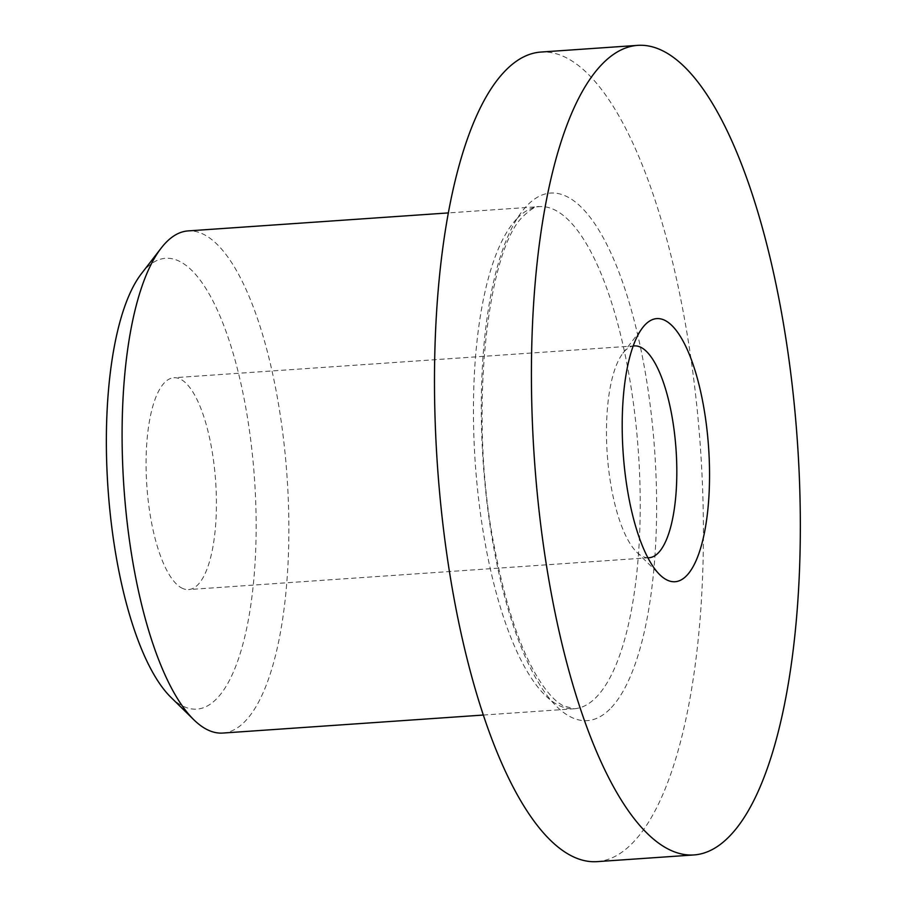 <?xml version="1.0" encoding="UTF-8"?>
<svg xmlns="http://www.w3.org/2000/svg" width="907" height="907" viewBox="0 0 907 907"><rect width="100%" height="100%" fill="white"/><g stroke="black" fill="none" stroke-linecap="round" stroke-linejoin="round"><path stroke-width="0.68" stroke-dasharray="4.54 3.4" d="M170.743 697.154A225.99 73.388 86 0 0 217.476 697.88A225.99 73.388 86 0 0 246.738 413.173A225.99 73.388 86 0 0 145.007 269.447A225.99 73.388 86 0 0 141.458 273.642M181.423 587.849A106.164 34.477 86 0 0 188.565 589.573A106.164 34.477 86 0 0 216.206 492.104A106.164 34.477 86 0 0 181.06 379.466A106.164 34.477 86 0 0 173.917 377.743A106.164 34.477 86 0 0 146.276 475.211A106.164 34.477 86 0 0 181.423 587.849M596.942 861.65A405.769 131.764 86 0 0 634.004 841.469A405.769 131.764 86 0 0 694.853 388.275A405.769 131.764 86 0 0 540.957 52.05M222.839 733.06A251.681 81.732 86 0 0 245.82 720.543A251.681 81.732 86 0 0 283.562 439.453A251.681 81.732 86 0 0 188.112 230.911M647.847 557.76A106.164 34.477 -94 0 1 641.827 556.014A106.164 34.477 -94 0 1 636.714 552.114A106.164 34.477 -94 0 1 607.248 454.203A106.164 34.477 -94 0 1 622.962 353.163A106.164 34.477 -94 0 1 633.199 346.043M611.352 707.585A264.515 85.893 86 0 0 645.614 374.342A264.515 85.893 86 0 0 526.536 206.127A264.515 85.893 86 0 0 492.286 539.359A264.515 85.893 86 0 0 611.352 707.585M516.48 219.131A251.681 81.732 86 0 0 478.749 500.222A251.681 81.732 86 0 0 574.199 708.764A251.681 81.732 86 0 0 597.18 696.247A251.681 81.732 86 0 0 634.923 415.157A251.681 81.732 86 0 0 539.472 206.615A251.681 81.732 86 0 0 516.48 219.131M483.204 715.056L574.199 708.764L562.986 705.748L558.621 702.846C553.576 699.082 548.157 693.095 542.363 684.864C522.409 655.602 506.48 610.014 494.598 548.077C467.808 416.664 487.014 247.928 523.838 215.696C531.003 208.973 536.218 205.946 539.472 206.615L448.477 212.907M634.322 345.907L173.917 377.743M648.97 557.737L188.565 589.573M636.714 552.114L659.752 574.698M622.962 353.163L642.666 327.62"/><path stroke-width="1.36" d="M448.477 212.907L188.112 230.911A251.681 81.732 86 0 0 165.119 243.427A251.681 81.732 86 0 0 161.174 248.11L141.458 273.642A225.99 73.388 86 0 0 108.024 488.726A225.99 73.388 86 0 0 170.743 697.154L193.792 719.739A251.681 81.732 86 0 0 222.839 733.06L483.204 715.056M637.882 45.35L540.957 52.05A405.769 131.764 86 0 0 503.895 72.243A405.769 131.764 86 0 0 443.047 525.425A405.769 131.764 86 0 0 596.942 861.65L693.866 854.95A405.769 131.764 86 0 0 730.929 834.757A405.769 131.764 86 0 0 791.777 381.575A405.769 131.764 86 0 0 637.882 45.35A405.769 131.764 86 0 0 600.819 65.531A405.769 131.764 86 0 0 539.982 518.725A405.769 131.764 86 0 0 693.866 854.95M161.174 248.11A251.681 81.732 86 0 0 123.942 487.626A251.681 81.732 86 0 0 193.792 719.739M633.199 346.043A106.164 34.477 -94 0 1 634.322 345.907A106.164 34.477 -94 0 1 641.464 347.63A106.164 34.477 -94 0 1 676.611 460.268A106.164 34.477 -94 0 1 648.97 557.737A106.164 34.477 -94 0 1 647.847 557.76M665.647 320.761A131.844 42.81 86 0 0 642.666 327.62A131.844 42.81 86 0 0 623.166 453.103A131.844 42.81 86 0 0 659.752 574.698A131.844 42.81 86 0 0 666.101 579.539A131.844 42.81 86 0 0 709.546 473.976A131.844 42.81 86 0 0 665.647 320.761"/></g></svg>
